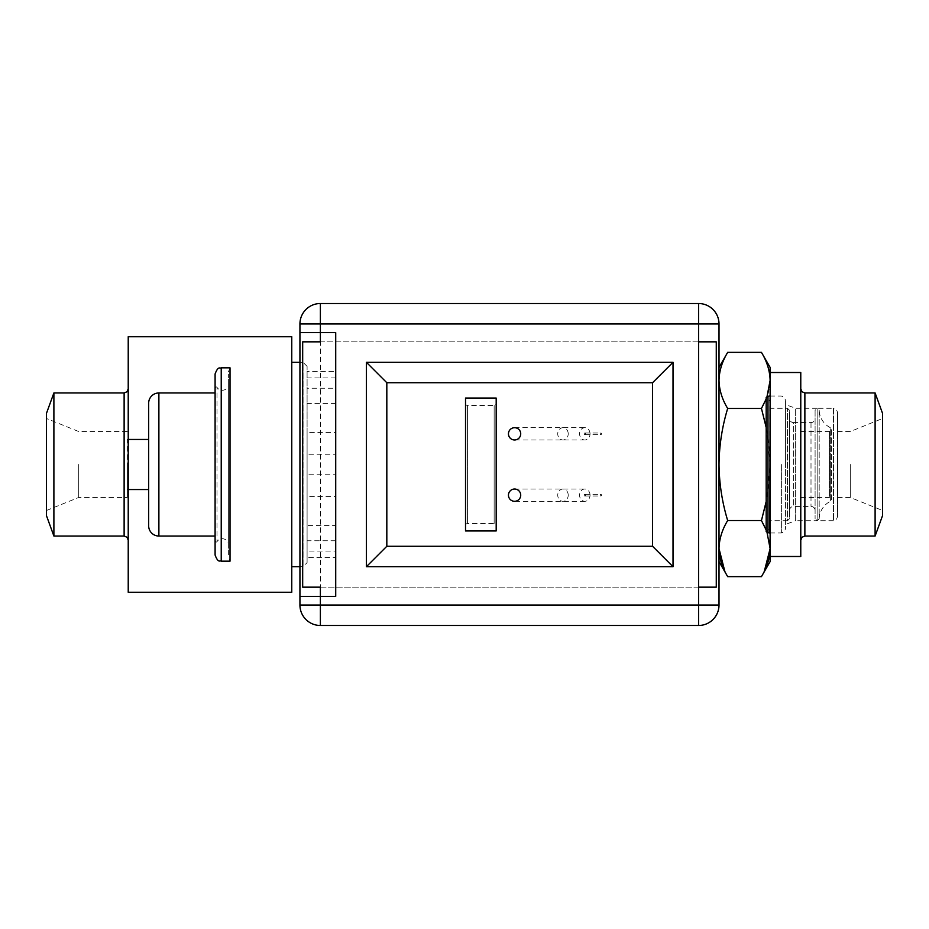 <?xml version="1.0" encoding="UTF-8"?>
<svg xmlns="http://www.w3.org/2000/svg" width="929" height="929" viewBox="0 0 929 929"><rect width="100%" height="100%" fill="white"/><g stroke="black" fill="none" stroke-linecap="round" stroke-linejoin="round"><path stroke-width="0.7" stroke-dasharray="4.64 3.48" d="M215.098 539.192L215.098 373.957M215.098 387.846L216.12 386.824L217.003 387.312L217.003 541.688L217.003 387.312A6.131 6.131 0 0 0 228.383 384.153L228.383 544.847L228.383 384.153M215.098 541.154L216.12 542.176L217.003 541.688A6.131 6.131 0 0 1 228.383 544.847M228.383 371.983L230.02 367.826L230.02 561.174L228.383 557.017M228.383 554.636L228.383 374.364L228.383 554.636M465.522 530.935L465.522 398.065M496.191 398.065L496.191 530.935M465.522 403.43L465.522 525.57L465.522 403.43A2.044 2.044 0 0 0 467.566 405.474L467.566 523.526L467.566 405.474L494.147 405.474A2.044 2.044 0 0 0 496.191 403.43L496.191 525.57L496.191 403.43M465.522 525.57A2.044 2.044 0 0 1 467.566 523.526L494.147 523.526A2.044 2.044 0 0 1 496.191 525.57M789.534 411.721L789.534 517.279L789.534 411.721M815.093 411.721L815.093 518.672L815.093 410.328L817.137 408.284L817.137 520.716L817.137 408.284L817.137 520.716L817.137 408.284L817.137 520.716L817.137 408.284L833.487 408.284L833.487 520.716L833.487 408.284L836.355 409.457L837.575 412.371L837.575 516.629L837.575 412.371M785.446 524.432L785.446 464.5L785.446 524.432L795.665 520.716L795.665 408.284L795.665 520.716L817.137 520.716L815.093 518.672M785.446 404.568L785.446 528.891L785.446 404.568L795.665 408.284L817.137 408.284L819.181 410.246A20.438 20.438 0 0 0 830.329 427.665L830.329 501.335L830.329 427.665L831.443 429.488L831.443 499.512L830.329 501.335A20.438 20.438 0 0 0 819.181 518.754L819.181 410.246L819.181 518.754L817.137 520.716L833.487 520.716L836.355 519.543L837.575 516.629M766.181 531.585L766.181 397.415L770.118 401.351L770.118 527.649L766.181 531.585M789.534 518.672L787.49 520.716L787.49 408.284L787.49 520.716L770.118 520.716L770.118 408.284L770.118 520.716M789.534 410.328L787.49 408.284L770.118 408.284M789.534 418.503L789.534 510.497L789.534 418.503A4.088 4.088 0 0 0 793.621 422.59L793.621 506.41L793.621 422.59L811.005 422.59A4.088 4.088 0 0 0 815.093 418.503L815.093 510.497L815.093 418.503M789.534 510.497A4.088 4.088 0 0 1 793.621 506.41L811.005 506.41A4.088 4.088 0 0 1 815.093 510.497M785.446 464.5L785.446 400.109L785.446 464.5M770.118 527.649L770.118 401.351M148.663 489.537L148.663 439.463M128.225 439.463L127.203 439.463L127.203 489.537L127.203 439.463M128.225 489.537L127.203 489.537M78.71 464.5L78.71 497.468L78.71 464.5M127.203 464.5L127.203 497.468L127.203 464.5M46.45 515.607L46.45 413.393M850.29 464.5L850.29 497.468L850.29 464.5M53.894 536.045L53.894 392.955M882.55 413.393L882.55 515.607M601.516 495.169A0.813 0.697 -90 0 0 600.122 495.169A0.813 0.697 -90 0 0 601.516 495.169M585.502 495.169A0.813 0.697 -90 0 0 584.109 495.169A0.813 0.697 -90 0 0 585.502 495.169M601.516 433.831A0.813 0.697 -90 0 0 600.122 433.831A0.813 0.697 -90 0 0 601.516 433.831M585.502 433.831A0.813 0.697 -90 0 0 584.109 433.831A0.813 0.697 -90 0 0 585.502 433.831M128.225 464.5L128.225 540.132L128.225 464.5M875.106 392.955L875.106 536.045M590.043 495.169A6.131 5.226 -90 0 0 584.805 489.026A6.131 5.226 -90 0 0 579.58 495.169A6.131 5.226 -90 0 0 584.805 501.3A6.131 5.226 -90 0 0 590.043 495.169M590.043 433.831A6.131 5.226 -90 0 0 584.805 427.7A6.131 5.226 -90 0 0 579.58 433.831A6.131 5.226 -90 0 0 584.805 439.974A6.131 5.226 -90 0 0 590.043 433.831M800.775 372.506L800.775 556.494M508.453 495.169A6.131 6.131 0 0 0 514.585 501.3A6.131 6.131 0 0 0 520.716 495.169A6.131 6.131 0 0 0 514.585 489.026A6.131 6.131 0 0 0 508.453 495.169A6.131 6.131 0 0 1 514.585 489.026A6.131 6.131 0 0 1 520.716 495.169M508.453 433.831A6.131 6.131 0 0 0 514.585 439.974A6.131 6.131 0 0 0 520.716 433.831A6.131 6.131 0 0 0 514.585 427.7A6.131 6.131 0 0 0 508.453 433.831A6.131 6.131 0 0 1 514.585 427.7A6.131 6.131 0 0 1 520.716 433.831M307.093 562.626L307.093 366.374L307.093 562.626L303.005 566.713L299.939 566.713M307.093 366.374L303.005 362.287L303.005 566.713L303.005 362.287L299.939 362.287M770.118 372.506L770.118 464.5C769.886 445.409 766.994 426.736 761.455 408.47L727.674 408.47C722.123 399.331 719.243 389.983 719.011 380.425L719.011 367.396M299.939 596.36L299.939 332.64L299.939 596.36M335.717 332.64L335.717 596.36M302.68 341.849L716.271 341.849M716.271 587.151L302.68 587.151M698.562 341.849L320.377 341.849M698.562 587.151L320.377 587.151M719.011 548.574C719.243 539.017 722.123 529.669 727.674 520.53C722.123 502.264 719.243 483.591 719.011 464.5L719.011 561.604M719.011 323.954L719.011 380.425M724.759 571.126L727.697 576.654M719.011 464.5C719.243 445.409 722.123 426.736 727.674 408.47M335.717 388.252L335.717 557.551L335.717 388.252L307.093 388.252L307.093 403.43L335.717 403.43M761.455 520.53C766.994 502.264 769.886 483.591 770.118 464.5L770.118 548.574C769.886 539.017 766.994 529.669 761.455 520.53L727.674 520.53M764.37 571.126L761.432 576.654M766.181 530.053L766.936 531.98M766.181 427.491L770.118 464.5L766.181 501.509M766.936 397.02L766.181 398.947M761.455 408.47C766.994 399.331 769.886 389.983 770.118 380.425L770.118 367.396M335.717 377.94L307.093 377.94L307.093 371.449L335.717 371.449M307.093 371.449L307.093 388.252M307.093 403.43L307.093 474.754L335.717 474.754M307.093 474.754L307.093 496.55L335.717 496.55M307.093 496.55L307.093 551.06L335.717 551.06M307.093 551.06L307.093 557.551L335.717 557.551M307.093 557.551L307.093 540.748L335.717 540.748M307.093 540.748L307.093 525.57L335.717 525.57M307.093 525.57L307.093 454.246L335.717 454.246M307.093 454.246L307.093 432.449L335.717 432.449M307.093 432.449L307.093 377.94M770.118 556.494L770.118 561.604M800.775 464.5L800.775 388.868L800.775 464.5M291.764 336.739L291.764 592.261L128.225 592.261L128.225 336.739L291.764 336.739M291.764 566.713L291.764 362.287M882.55 464.5L882.55 418.503L882.55 464.5M46.45 464.5L46.45 418.503L46.45 464.5M215.098 392.955L215.098 464.5M800.775 431.532L829.4 431.532L831.443 429.488L831.443 499.512L829.4 497.468L829.4 431.532L829.4 497.468L800.775 497.468L800.775 431.532L800.775 497.468M221.23 561.174L221.23 367.826M494.147 405.474L494.147 523.526L494.147 405.474M781.359 464.5L781.359 532.979L781.359 464.5M769.862 532.979L769.862 396.021M767.981 396.474L767.981 532.526M811.005 422.59L811.005 506.41L811.005 422.59M158.882 536.045L158.882 392.955M124.126 536.045L124.126 392.955M804.874 392.955L804.874 536.045M568.211 495.169A6.131 5.226 -90 0 0 562.986 489.026A6.131 5.226 -90 0 0 557.748 495.169A6.131 5.226 -90 0 0 562.986 501.3A6.131 5.226 -90 0 0 568.211 495.169M568.211 433.831A6.131 5.226 -90 0 0 562.986 427.7A6.131 5.226 -90 0 0 557.748 433.831A6.131 5.226 -90 0 0 562.986 439.974A6.131 5.226 -90 0 0 568.211 433.831M320.377 332.64L320.377 596.36M819.181 410.246L819.181 411.64M770.118 532.979L781.359 532.979L784.227 531.806L785.446 528.891M770.118 396.021L781.359 396.021L784.227 397.194L785.446 400.109M46.45 510.497L78.71 497.468L127.203 497.468M837.575 497.468L850.29 497.468L882.55 510.497M584.805 494.344L600.819 494.344M584.805 433.019L600.819 433.019M514.585 489.026L584.805 489.026M514.585 427.7L584.805 427.7M584.805 501.3L514.585 501.3M584.805 439.974L514.585 439.974M584.805 434.656L600.819 434.656M584.805 495.981L600.819 495.981M837.575 431.532L850.29 431.532L882.55 418.503M127.203 431.532L78.71 431.532L46.45 418.503"/><path stroke-width="1.39" d="M221.23 561.174L230.02 561.174L230.02 367.826L221.23 367.826L221.23 561.174C220.103 560.199 218.315 563.613 215.098 555.043L215.098 539.192M221.23 367.826C220.103 368.801 218.315 365.387 215.098 373.957L215.098 555.043M465.522 464.5L465.522 530.935L496.191 530.935L496.191 398.065L465.522 398.065L465.522 464.5M769.862 396.021A4.088 4.088 0 0 0 767.981 396.474L767.981 532.526A4.088 4.088 0 0 0 769.862 532.979L770.118 396.021M767.981 396.474L766.181 397.415L766.181 531.585L767.981 532.526M148.663 525.826L148.663 403.174A10.219 10.219 0 0 1 158.882 392.955L158.882 536.045A10.219 10.219 0 0 1 148.663 525.826L148.663 489.537L128.225 489.537M148.663 403.174L148.663 439.463L128.225 439.463M53.894 536.045L46.45 515.607L46.45 413.393L53.894 392.955L53.894 536.045L124.126 536.045L126.994 537.229L128.225 540.132L128.225 336.739L291.764 336.739L291.764 566.713L291.764 362.287L299.939 362.287M875.106 464.5L875.106 392.955L882.55 413.393L882.55 515.607L875.106 536.045L875.106 464.5M514.585 489.026A6.131 6.131 0 0 0 508.453 495.169A6.131 6.131 0 0 0 514.585 501.3A6.131 6.131 0 0 0 520.716 495.169A6.131 6.131 0 0 0 514.585 489.026M514.585 427.7A6.131 6.131 0 0 0 508.453 433.831A6.131 6.131 0 0 0 514.585 439.974A6.131 6.131 0 0 0 520.716 433.831A6.131 6.131 0 0 0 514.585 427.7M299.939 566.713L291.764 566.713L291.764 592.261L128.225 592.261L128.225 540.132M800.775 464.5L800.775 372.506L770.118 372.506L770.118 556.494L800.775 556.494L800.775 464.5M299.939 464.5L299.939 605.046A20.438 20.438 0 0 0 320.377 625.484A20.438 20.438 0 0 1 299.939 605.046L320.377 605.046L320.377 587.151L302.68 587.151L302.68 341.849L320.377 341.849L320.377 323.954L299.939 323.954L299.939 605.046A20.438 20.438 0 0 0 320.377 625.484L698.562 625.484A20.438 20.438 0 0 0 719.011 605.046L719.011 323.954A20.438 20.438 0 0 0 698.562 303.516A20.438 20.438 0 0 1 719.011 323.954L320.377 323.954L320.377 303.516A20.438 20.438 0 0 0 299.939 323.954L299.939 464.5M299.939 596.36L335.717 596.36L335.717 332.64L299.939 332.64M320.377 596.36L320.377 605.046L698.562 605.046L698.562 323.954L719.011 323.954A20.438 20.438 0 0 0 698.562 303.516L320.377 303.516L698.562 303.516L698.562 341.849L716.271 341.849L716.271 587.151L698.562 587.151L698.562 605.046L719.011 605.046L719.011 464.5L719.011 548.574L724.759 571.126M727.697 576.654L719.011 561.604L719.011 548.574C719.243 558.143 722.135 567.503 727.697 576.654L761.432 576.654C766.982 567.503 769.886 558.143 770.118 548.574L764.37 571.126M766.936 397.02L770.118 380.425L770.118 367.396L761.432 352.346C766.982 361.497 769.886 370.857 770.118 380.425C769.886 370.857 766.982 361.497 761.432 352.346L727.697 352.346L719.011 367.396L719.011 380.425C719.243 370.857 722.135 361.497 727.697 352.346C722.135 361.497 719.243 370.857 719.011 380.425L719.011 464.5C719.243 483.591 722.123 502.264 727.674 520.53C722.123 529.669 719.243 539.017 719.011 548.574M719.011 380.425C719.243 389.983 722.123 399.331 727.674 408.47C722.123 426.736 719.243 445.409 719.011 464.5M698.562 303.516L698.562 323.954L320.377 323.954L320.377 303.516A20.438 20.438 0 0 0 299.939 323.954L320.377 323.954L320.377 332.64M727.674 520.53L761.455 520.53L766.181 530.053M766.936 531.98L770.118 548.574L770.118 561.604L761.432 576.654M766.181 501.509L761.455 520.53M727.674 408.47L761.455 408.47L766.181 427.491M766.181 398.947L761.455 408.47M320.377 625.484L320.377 605.046L320.377 625.484L698.562 625.484A20.438 20.438 0 0 0 719.011 605.046L698.562 605.046L698.562 625.484A20.438 20.438 0 0 0 719.011 605.046M366.374 566.713L673.014 566.713L673.014 362.287L366.374 362.287L366.374 566.713L386.824 546.275L652.576 546.275L652.576 382.725L673.014 362.287M673.014 566.713L652.576 546.275M366.374 362.287L386.824 382.725L386.824 546.275M652.576 382.725L386.824 382.725M215.098 464.5L215.098 392.955L158.882 392.955M53.894 392.955L124.126 392.955L124.126 536.045M800.775 540.132L802.006 537.229L804.874 536.045L804.874 392.955L875.106 392.955M698.562 625.484L698.562 605.046L299.939 605.046M320.377 303.516A20.438 20.438 0 0 0 299.939 323.954M215.098 536.045L158.882 536.045M804.874 392.955L802.006 391.771L800.775 388.868M804.874 536.045L875.106 536.045M124.126 392.955L126.994 391.771L128.225 388.868"/></g></svg>

